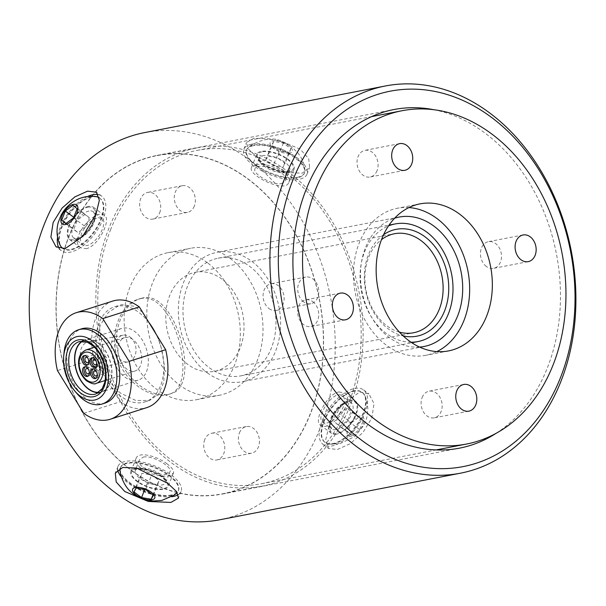 <?xml version="1.0" encoding="UTF-8"?>
<svg xmlns="http://www.w3.org/2000/svg" width="606" height="606" viewBox="0 0 606 606"><rect width="100%" height="100%" fill="white"/><g stroke="black" fill="none" stroke-linecap="round" stroke-linejoin="round"><path stroke-width="0.45" stroke-dasharray="3.03 2.27" d="M411.042 342.223A59.911 45.897 -101 0 1 361.464 291.478A59.911 45.897 -101 0 1 388.522 225.902M214.1 259.232A59.911 45.897 -101 0 1 218.092 258.209A59.911 45.897 -101 0 1 274.541 308.31A59.911 45.897 -101 0 1 240.862 375.849A59.911 45.897 -101 0 1 184.974 328.384A59.911 45.897 -101 0 1 214.1 259.232M399.399 332.111A50.427 38.633 -101 0 1 366.077 290.592A50.427 38.633 -101 0 1 381.5 239.635M383.583 234.704A54.419 41.693 79 0 0 365.592 290.683A54.419 41.693 79 0 0 403.172 335.898M191.958 273.139A50.427 38.633 79 0 0 167.445 331.346A50.427 38.633 79 0 0 214.486 371.296A50.427 38.633 79 0 0 217.849 370.44A50.427 38.633 79 0 0 242.362 312.234A50.427 38.633 79 0 0 195.321 272.283A50.427 38.633 79 0 0 191.958 273.139M281.555 183.573L285.396 180.944C290.107 171.998 257.02 161.082 254.967 168.862C252.088 173.536 272.344 185.724 281.555 183.573M289.433 172.134A20.074 8.264 21.6 0 1 267.216 167.036A20.074 8.264 21.6 0 1 256.747 154.348A20.074 8.264 21.6 0 1 261.368 151.364A20.074 8.264 21.6 0 1 283.593 156.469A20.074 8.264 21.6 0 1 294.054 169.157A20.074 8.264 21.6 0 1 289.433 172.134M265.708 160.098L267.837 156.151L277.525 157.81L285.093 163.4L282.964 167.347L273.268 165.696L265.708 160.098L271.549 145.379L279.108 150.977L288.804 152.629L290.933 148.69L283.366 143.092L273.677 141.44L271.549 145.379M273.677 141.44L267.837 156.151M283.366 143.092L277.525 157.81M290.933 148.69L285.093 163.4M288.804 152.629L282.964 167.347M279.108 150.977L273.268 165.696M297.417 177.293A31.156 12.832 -158.4 0 0 304.591 172.665A31.156 12.832 -158.4 0 0 304.939 169.9A31.156 12.832 -158.4 0 0 285.479 151.5A31.156 12.832 -158.4 0 0 253.846 145.054A31.156 12.832 -158.4 0 0 248.316 147.432A31.156 12.832 -158.4 0 0 246.672 149.682A31.156 12.832 -158.4 0 0 262.921 169.369A31.156 12.832 -158.4 0 0 297.417 177.293M289.57 153.204A11.915 4.909 21.6 0 1 270.564 145.213A11.915 4.909 21.6 0 1 283.585 142.698A11.915 4.909 21.6 0 1 289.57 153.204M253.619 145.629A31.156 12.832 -158.4 0 0 246.445 150.258A31.156 12.832 -158.4 0 0 270.67 173.68A31.156 12.832 -158.4 0 0 304.356 173.248A31.156 12.832 -158.4 0 0 288.115 153.553A31.156 12.832 -158.4 0 0 253.619 145.629M326.846 422.92C337.148 421.905 350.094 400.581 342.216 395.976C333.936 388.635 314.87 417.784 322.733 422.299L326.846 422.92M336.625 434.199A20.074 9.901 126.5 0 1 331.429 433.335A20.074 9.901 126.5 0 1 332.739 415.428A20.074 9.901 126.5 0 1 350.116 400.202A20.074 9.901 126.5 0 1 355.313 401.066A20.074 9.901 126.5 0 1 354.002 418.973A20.074 9.901 126.5 0 1 336.625 434.199M339.284 413.762L347.011 408.035L351.101 411.474L347.465 420.632L339.739 426.359L335.648 422.92L339.284 413.762L351.427 422.753L347.791 431.911L351.881 435.35L359.616 429.624L363.252 420.466L359.153 417.026L351.427 422.753M359.153 417.026L347.011 408.035M363.252 420.466L351.101 411.474M359.616 429.624L347.465 420.632M351.881 435.35L339.739 426.359M347.791 431.911L335.648 422.92M333.376 443.94A31.156 15.37 -53.5 0 0 358.222 423.814A31.156 15.37 -53.5 0 0 364.986 395.809A31.156 15.37 -53.5 0 0 362.38 392.514A31.156 15.37 -53.5 0 0 354.321 391.165A31.156 15.37 -53.5 0 0 327.346 414.807A31.156 15.37 -53.5 0 0 325.316 442.6A31.156 15.37 -53.5 0 0 329.217 444.122A31.156 15.37 -53.5 0 0 333.376 443.94M351.518 436.282A11.915 5.878 126.5 0 1 351.01 422.405A11.915 5.878 126.5 0 1 364.032 419.882A11.915 5.878 126.5 0 1 351.518 436.282M353.843 390.817A31.156 15.37 -53.5 0 0 326.869 414.451A31.156 15.37 -53.5 0 0 324.839 442.244A31.156 15.37 -53.5 0 0 355.73 426.344A31.156 15.37 -53.5 0 0 361.903 392.158A31.156 15.37 -53.5 0 0 353.843 390.817M98.081 217.736L102.194 218.349C104.361 220.22 104.414 223.841 102.369 229.197C98.717 239.211 87.612 248.93 82.719 244.672C80.09 242.461 79.757 238.635 81.696 233.196C85.84 224.796 91.301 219.637 98.081 217.736M88.309 206.449A20.074 9.901 -53.5 0 0 70.925 221.675A20.074 9.901 -53.5 0 0 69.622 239.582A20.074 9.901 -53.5 0 0 74.811 240.446A20.074 9.901 -53.5 0 0 92.195 225.22A20.074 9.901 -53.5 0 0 93.498 207.313A20.074 9.901 -53.5 0 0 88.309 206.449M89.287 217.721L85.196 214.282L77.47 220.008L73.834 229.166L77.924 232.606L85.651 226.879L89.287 217.721L77.144 208.729M73.046 205.298L85.196 214.282M73.758 217.259L77.47 220.008M66.054 223.409L73.834 229.166M65.781 223.614L77.924 232.606M73.508 217.895L85.651 226.879M99.248 197.798A31.156 15.37 126.5 0 1 99.611 198.048A31.156 15.37 126.5 0 1 97.589 225.849A31.156 15.37 126.5 0 1 70.607 249.483A31.156 15.37 126.5 0 1 63.585 248.786M59.949 244.839A31.156 15.37 126.5 0 1 66.713 216.842A31.156 15.37 126.5 0 1 91.551 196.708A31.156 15.37 126.5 0 1 95.703 196.526M63.024 248.49A31.156 15.37 126.5 0 1 65.054 220.698A31.156 15.37 126.5 0 1 92.036 197.064A31.156 15.37 126.5 0 1 100.096 198.404A31.156 15.37 126.5 0 1 94.233 232.159A31.156 15.37 126.5 0 1 63.463 248.793M143.38 457.075C152.583 454.924 172.846 467.12 169.968 471.786C167.907 479.566 134.82 468.65 139.531 459.704L143.38 457.075M135.494 468.514A20.074 8.264 -158.4 0 0 130.873 471.491A20.074 8.264 -158.4 0 0 141.342 484.179A20.074 8.264 -158.4 0 0 163.559 489.284A20.074 8.264 -158.4 0 0 168.188 486.3A20.074 8.264 -158.4 0 0 157.719 473.612A20.074 8.264 -158.4 0 0 135.494 468.514M147.402 482.846L157.098 484.497L159.226 480.55L151.659 474.96L141.971 473.301L139.842 477.248L147.402 482.846L144.766 489.497M152.947 494.943L157.098 484.497M153.386 495.269L159.226 480.55M145.819 489.671L151.659 474.96M136.13 488.019L141.971 473.301M134.002 491.958L139.842 477.248M120.238 468.279A31.156 12.832 21.6 0 1 120.344 467.983A31.156 12.832 21.6 0 1 127.518 463.355A31.156 12.832 21.6 0 1 162.014 471.279A31.156 12.832 21.6 0 1 178.255 490.974A31.156 12.832 21.6 0 1 177.27 492.572M176.611 493.223A31.156 12.832 21.6 0 1 171.081 495.602A31.156 12.832 21.6 0 1 139.456 489.156A31.156 12.832 21.6 0 1 119.996 470.748M171.316 495.019A31.156 12.832 21.6 0 1 136.82 487.095A31.156 12.832 21.6 0 1 120.571 467.408A31.156 12.832 21.6 0 1 154.265 466.968A31.156 12.832 21.6 0 1 178.49 490.39A31.156 12.832 21.6 0 1 171.316 495.019M131.813 470.771A172.445 132.116 79 0 0 222.561 494.019A172.445 132.116 79 0 0 319.491 299.606A172.445 132.116 79 0 0 157.007 155.409A172.445 132.116 79 0 0 56.676 290.615A172.445 132.116 79 0 0 131.813 470.771M69.349 235.59A172.248 131.964 79 0 0 86.302 419.094A172.248 131.964 79 0 0 222.523 493.822A172.248 131.964 79 0 0 319.339 299.637A172.248 131.964 79 0 0 157.045 155.606A172.248 131.964 79 0 0 69.349 235.59M110.792 229.197A169.748 130.048 79 0 0 127.495 410.042A169.748 130.048 79 0 0 261.739 483.686A169.748 130.048 79 0 0 357.154 292.312A169.748 130.048 79 0 0 197.215 150.371A169.748 130.048 79 0 0 110.792 229.197M142.615 298.008L140.259 298.622C124.079 303.303 111.512 329.603 118.435 354.025C125.018 381.386 154.409 399.695 170.544 393.756C202.654 386.764 175.467 289.1 142.615 298.008M486.406 266.519A13.582 10.4 -101 0 1 480.49 252.331A13.582 10.4 -101 0 1 488.391 241.68A13.582 10.4 -101 0 1 501.185 253.035A13.582 10.4 -101 0 1 493.549 268.352A13.582 10.4 -101 0 1 486.406 266.519M422.14 397.491A13.582 10.4 -101 0 1 429.056 391.188A13.582 10.4 -101 0 1 441.85 402.543A13.582 10.4 -101 0 1 434.214 417.852A13.582 10.4 -101 0 1 423.473 411.959A13.582 10.4 -101 0 1 422.14 397.491M312.779 301.682A13.582 10.4 -101 0 1 318.695 315.87A13.582 10.4 -101 0 1 310.795 326.52A13.582 10.4 -101 0 1 298 315.165A13.582 10.4 -101 0 1 305.636 299.849A13.582 10.4 -101 0 1 312.779 301.682M377.046 170.71A13.582 10.4 -101 0 1 370.13 177.013A13.582 10.4 -101 0 1 357.335 165.658A13.582 10.4 -101 0 1 364.971 150.349A13.582 10.4 -101 0 1 375.712 156.242A13.582 10.4 -101 0 1 377.046 170.71M130.063 337.057A13.582 10.4 -101 0 1 135.979 351.238A13.582 10.4 -101 0 1 128.078 361.888A13.582 10.4 -101 0 1 115.284 350.533A13.582 10.4 -101 0 1 122.92 335.224A13.582 10.4 -101 0 1 130.063 337.057M95.407 343.761A13.582 10.4 79 0 0 88.264 341.928A13.582 10.4 79 0 0 80.628 357.245A13.582 10.4 79 0 0 93.422 368.599A13.582 10.4 79 0 0 101.331 357.949A13.582 10.4 79 0 0 95.407 343.761M239.423 432.866A13.582 10.4 -101 0 1 246.339 426.556A13.582 10.4 -101 0 1 259.133 437.911A13.582 10.4 -101 0 1 251.498 453.22A13.582 10.4 -101 0 1 240.756 447.334A13.582 10.4 -101 0 1 239.423 432.866M204.767 439.57A13.582 10.4 79 0 0 206.108 454.038A13.582 10.4 79 0 0 216.842 459.931A13.582 10.4 79 0 0 224.478 444.622A13.582 10.4 79 0 0 211.683 433.267A13.582 10.4 79 0 0 204.767 439.57M303.689 301.886A13.582 10.4 -101 0 1 297.773 287.698A13.582 10.4 -101 0 1 305.674 277.056A13.582 10.4 -101 0 1 318.468 288.411A13.582 10.4 -101 0 1 310.833 303.72A13.582 10.4 -101 0 1 303.689 301.886M269.034 308.598A13.582 10.4 79 0 0 276.185 310.431A13.582 10.4 79 0 0 283.813 295.114A13.582 10.4 79 0 0 271.018 283.76A13.582 10.4 79 0 0 263.118 294.41A13.582 10.4 79 0 0 269.034 308.598M194.329 206.078A13.582 10.4 -101 0 1 187.413 212.388A13.582 10.4 -101 0 1 174.619 201.025A13.582 10.4 -101 0 1 182.254 185.716A13.582 10.4 -101 0 1 192.996 191.61A13.582 10.4 -101 0 1 194.329 206.078M159.673 212.789A13.582 10.4 79 0 0 158.34 198.321A13.582 10.4 79 0 0 147.599 192.428A13.582 10.4 79 0 0 139.971 207.737A13.582 10.4 79 0 0 152.765 219.092A13.582 10.4 79 0 0 159.673 212.789M419.602 347.086A65.902 50.487 -101 0 1 389.408 337.603A65.902 50.487 -101 0 1 360.517 271.639A65.902 50.487 -101 0 1 394.65 218.198M207.32 372.849A65.902 50.487 79 0 0 242.006 381.735A65.902 50.487 79 0 0 279.048 307.439A65.902 50.487 79 0 0 216.956 252.331A65.902 50.487 79 0 0 178.603 304A65.902 50.487 79 0 0 207.32 372.849M408.967 207.57A74.886 57.373 79 0 0 397.331 208.259A74.886 57.373 79 0 0 353.76 266.973A74.886 57.373 79 0 0 386.393 345.215A74.886 57.373 79 0 0 425.798 355.305A74.886 57.373 79 0 0 436.85 351.609M230.083 258.361A74.886 57.373 -101 0 1 262.716 336.595A74.886 57.373 -101 0 1 219.137 395.317A74.886 57.373 -101 0 1 148.576 332.694A74.886 57.373 -101 0 1 190.67 248.263A74.886 57.373 -101 0 1 230.083 258.361M207.396 262.754A74.886 57.373 79 0 0 167.991 252.657A74.886 57.373 79 0 0 125.896 337.087A74.886 57.373 79 0 0 196.458 399.702A74.886 57.373 79 0 0 240.029 340.989A74.886 57.373 79 0 0 207.396 262.754M219.705 519.797A197.208 151.083 79 0 0 330.558 297.463A197.208 151.083 79 0 0 144.743 132.562M109.042 227.909A172.248 131.964 79 0 0 126.003 411.406A172.248 131.964 79 0 0 262.216 486.141A172.248 131.964 79 0 0 359.032 291.948A172.248 131.964 79 0 0 196.738 147.925A172.248 131.964 79 0 0 109.042 227.909M167.165 463.931C156.984 455.901 138.206 451.182 136.123 458.28C135.062 461.469 136.964 464.984 141.834 468.832C151.235 474.665 160.272 476.975 168.922 475.771L173.422 473.081C174.18 470.68 172.089 467.627 167.165 463.931M433.669 109.686A172.445 132.116 -101 0 1 556.391 253.747A172.445 132.116 -101 0 1 496.299 433.199M85.969 248.702C97.899 246.96 111.898 219.433 104.467 215.433C95.521 207.328 67.963 239.961 80.59 247.695L85.969 248.702M338.966 391.946L344.344 392.953C356.972 400.695 329.414 433.32 320.468 425.215C313.037 421.215 327.035 393.695 338.966 391.946M256.005 164.877C267.572 161.544 293.38 174.02 288.804 182.368C285.509 193.867 247.157 174.945 251.505 167.567L256.005 164.877M140.554 298.667C173.49 289.729 200.707 387.385 168.476 394.415C152.341 400.354 123.041 382.015 116.458 354.654C109.534 330.24 122.018 303.954 138.198 299.273L140.554 298.667M142.615 312.257L134.077 306.227L121.723 304.659L119.367 305.265L108.338 312.461L100.187 325.331L96.445 342.208L98.331 360.426L106.876 379.015L120.299 392.976L135.782 400.49L149.652 400.407L158.923 393.779L163.794 381.947L164.461 366.047L161.34 348.23L157.431 336.322M328.929 426.518L325.573 440.357L328.566 448.47L337.39 449.493L350.132 443.736L362.812 432.623L371.773 418.223L374.038 403.573L368.948 393.9L359.706 392.09L342.246 404.21L328.929 426.518M257.338 157.439L288.471 172.589L302.197 173.202L309.605 167.574L308.734 158.704L300.182 149.152L276.624 139.183L254.028 138.221L246.513 142.531L248.324 149.038L257.338 157.439M251.664 144.183A33.951 13.983 21.6 0 1 289.251 152.818A33.951 13.983 21.6 0 1 306.954 174.278A33.951 13.983 21.6 0 1 270.246 174.748A33.951 13.983 21.6 0 1 243.847 149.227A33.951 13.983 21.6 0 1 251.664 144.183M354.783 388.446A33.951 16.748 126.5 0 1 363.57 389.908A33.951 16.748 126.5 0 1 356.836 427.162A33.951 16.748 126.5 0 1 323.172 444.493A33.951 16.748 126.5 0 1 325.384 414.201A33.951 16.748 126.5 0 1 354.783 388.446M178.308 494.61A33.951 13.983 -158.4 0 0 181.088 491.421A33.951 13.983 -158.4 0 0 154.689 465.9A33.951 13.983 -158.4 0 0 117.973 466.37A33.951 13.983 -158.4 0 0 117.655 469.855M121.185 476.664A33.951 13.983 -158.4 0 0 171.695 496.715M59.176 248.346A33.951 16.748 -53.5 0 0 61.365 250.74A33.951 16.748 -53.5 0 0 70.144 252.202A33.951 16.748 -53.5 0 0 99.551 226.447A33.951 16.748 -53.5 0 0 101.755 196.162A33.951 16.748 -53.5 0 0 98.377 194.655M87.59 196.488A33.951 16.748 -53.5 0 0 57.54 237.097M148.962 322.566A49.927 31.959 -107.7 0 0 114.693 306.75A49.927 31.959 -107.7 0 0 98.331 360.426A49.927 31.959 -107.7 0 0 103.611 374.561L93.991 358.934L57.441 370.569M83.779 413.345L120.329 401.71L103.611 374.561A49.927 31.959 -107.7 0 0 110.709 386.083A49.927 31.959 -107.7 0 0 144.978 401.899A49.927 31.959 -107.7 0 0 161.34 348.23A49.927 31.959 -107.7 0 0 156.053 334.088M98.475 392.658A27.459 17.574 -107.7 0 0 101.611 392.127A27.459 17.574 -107.7 0 0 107.345 388.143A27.459 17.574 -107.7 0 0 108.103 355.661A27.459 17.574 -107.7 0 0 84.954 339.792A27.459 17.574 -107.7 0 0 82.083 341.17M117.367 368.615A27.172 17.392 72.3 0 1 121.594 328.429A27.172 17.392 72.3 0 1 142.296 340.034A27.172 17.392 72.3 0 1 138.077 380.22A27.172 17.392 72.3 0 1 117.367 368.615M120.882 340.208A17.476 11.188 72.3 0 1 124.533 337.671A17.476 11.188 72.3 0 1 140.494 350.935A17.476 11.188 72.3 0 1 135.138 370.978A17.476 11.188 72.3 0 1 120.405 360.873A17.476 11.188 72.3 0 1 120.882 340.208M95.619 354.495A2.795 1.788 -107.7 0 0 95.543 357.798A2.795 1.788 -107.7 0 0 97.899 359.411A2.795 1.788 -107.7 0 0 98.755 356.207A2.795 1.788 -107.7 0 0 96.203 354.086A2.795 1.788 -107.7 0 0 95.619 354.495M87.817 358.138A2.795 1.788 72.3 0 1 88.711 360.949M96.21 365.683A2.795 1.788 -107.7 0 0 96.134 368.986A2.795 1.788 -107.7 0 0 98.49 370.599A2.795 1.788 -107.7 0 0 99.346 367.395A2.795 1.788 -107.7 0 0 96.793 365.274A2.795 1.788 -107.7 0 0 96.21 365.683M88.408 369.334A2.795 1.788 72.3 0 1 89.302 372.137M104.164 367.797A2.795 1.788 -107.7 0 0 104.088 371.099A2.795 1.788 -107.7 0 0 106.444 372.713A2.795 1.788 -107.7 0 0 107.3 369.508A2.795 1.788 -107.7 0 0 104.747 367.387A2.795 1.788 -107.7 0 0 104.164 367.797M96.362 371.44A2.795 1.788 72.3 0 1 97.255 374.25M103.573 356.601A2.795 1.788 -107.7 0 0 103.497 359.903A2.795 1.788 -107.7 0 0 105.853 361.524A2.795 1.788 -107.7 0 0 106.709 358.32A2.795 1.788 -107.7 0 0 104.156 356.199A2.795 1.788 -107.7 0 0 103.573 356.601M95.771 360.252A2.795 1.788 72.3 0 1 96.665 363.062M87.559 364.857A4.992 3.197 -107.7 0 0 88.332 364.767A4.992 3.197 -107.7 0 0 89.862 359.04A4.992 3.197 -107.7 0 0 85.302 355.252A4.992 3.197 -107.7 0 0 84.62 355.624M95.513 366.971A4.992 3.197 -107.7 0 0 96.286 366.872A4.992 3.197 -107.7 0 0 97.816 361.146A4.992 3.197 -107.7 0 0 93.256 357.358A4.992 3.197 -107.7 0 0 92.574 357.729M96.104 378.159A4.992 3.197 -107.7 0 0 96.877 378.068A4.992 3.197 -107.7 0 0 98.407 372.342A4.992 3.197 -107.7 0 0 93.847 368.546A4.992 3.197 -107.7 0 0 93.165 368.925M88.15 376.046A4.992 3.197 -107.7 0 0 88.923 375.955A4.992 3.197 -107.7 0 0 90.453 370.228A4.992 3.197 -107.7 0 0 85.893 366.441A4.992 3.197 -107.7 0 0 85.204 366.812M64.039 352.669A38.943 24.929 -107.7 0 0 77.098 393.711M105.096 403.066A38.943 24.929 72.3 0 1 72.266 380.56A38.943 24.929 72.3 0 1 73.334 334.504A38.943 24.929 72.3 0 1 81.469 328.853M112.875 301.038A55.919 35.792 -107.7 0 0 93.991 358.934M82.605 341.178A27.172 17.392 72.3 0 1 85.045 340.064A27.172 17.392 72.3 0 1 105.747 351.669A27.172 17.392 72.3 0 1 101.528 391.855A27.172 17.392 72.3 0 1 98.892 392.355M120.329 401.71A55.919 35.792 -107.7 0 0 146.796 407.611M285.911 172.596A16.377 6.742 21.6 0 1 267.776 168.43A16.377 6.742 21.6 0 1 259.239 158.083A16.377 6.742 21.6 0 1 263.012 155.644A16.377 6.742 21.6 0 1 281.146 159.81A16.377 6.742 21.6 0 1 289.683 170.165A16.377 6.742 21.6 0 1 285.911 172.596M261.997 151.833A19.172 7.893 -158.4 0 0 271.624 168.741A19.172 7.893 -158.4 0 0 292.577 164.68A19.172 7.893 -158.4 0 0 261.997 151.833M335.913 429.624A16.377 8.083 126.5 0 1 331.671 428.919A16.377 8.083 126.5 0 1 332.739 414.307A16.377 8.083 126.5 0 1 346.92 401.884A16.377 8.083 126.5 0 1 351.154 402.589A16.377 8.083 126.5 0 1 350.094 417.201A16.377 8.083 126.5 0 1 335.913 429.624M349.813 400.96A19.172 9.461 -53.5 0 0 329.672 427.351A19.172 9.461 -53.5 0 0 350.624 423.291A19.172 9.461 -53.5 0 0 349.813 400.96M89.021 211.024A16.377 8.083 -53.5 0 0 74.841 223.447A16.377 8.083 -53.5 0 0 73.773 238.06A16.377 8.083 -53.5 0 0 90.006 229.704A16.377 8.083 -53.5 0 0 93.256 211.729A16.377 8.083 -53.5 0 0 89.021 211.024M88.006 207.214A19.172 9.461 126.5 0 1 88.817 229.538A19.172 9.461 126.5 0 1 67.864 233.598A19.172 9.461 126.5 0 1 88.006 207.214M139.016 468.059A16.377 6.742 -158.4 0 0 135.252 470.491A16.377 6.742 -158.4 0 0 143.789 480.838A16.377 6.742 -158.4 0 0 161.923 485.005A16.377 6.742 -158.4 0 0 165.688 482.573A16.377 6.742 -158.4 0 0 157.151 472.218A16.377 6.742 -158.4 0 0 139.016 468.059M162.938 488.815A19.172 7.893 21.6 0 1 132.35 475.968A19.172 7.893 21.6 0 1 153.303 471.907A19.172 7.893 21.6 0 1 162.938 488.815M84.954 339.792L79.106 341.655A27.459 17.574 72.3 0 1 104.187 362.486A27.459 17.574 72.3 0 1 95.763 393.983L101.611 392.127M85.787 350.003A17.476 11.188 -107.7 0 0 82.143 352.54A17.476 11.188 -107.7 0 0 81.658 373.205A17.476 11.188 -107.7 0 0 96.392 383.31M240.862 375.849L411.838 342.754M218.092 258.209L389.06 225.114M214.486 371.296L413.587 332.755M195.321 272.283L394.423 233.742M285.403 180.944L289.683 170.165L288.494 170.983C286.979 171.18 288.032 171.884 281.116 171.225L267.988 166.718C254.497 157.484 260.785 158.651 259.239 158.083L254.959 168.862M304.939 169.9L304.477 166.892C303.371 161.59 301.121 156.863 297.728 152.727L291.903 147.137C286.009 142.713 279.298 140.221 271.753 139.66C266.807 138.547 259.792 140.516 250.717 145.554L248.316 147.432M304.356 173.248L304.591 172.665M246.445 150.258L246.672 149.682M322.733 422.299L331.671 428.919L330.528 426.063C330.315 425.17 330.293 420.155 335.989 411.891C342.292 403.816 347.382 402.263 348.389 402.263L351.154 402.589L342.216 395.976M364.986 395.809L366.191 398.854L367.88 408.323L366.736 418.049L364.032 425.041L354.639 436.684L339.61 443.804L329.232 444.122M324.839 442.244L325.316 442.6M361.903 392.158L362.38 392.514M102.194 218.349L93.256 211.729L94.165 213.168C94.71 212.191 95.15 220.713 89.037 228.629C82.666 236.825 77.682 238.294 76.803 238.332L73.773 238.06L82.711 244.672M100.096 198.404L99.611 198.048M139.531 459.704L135.252 470.491C136.759 471.127 131.396 467.665 147.538 470.195L160.189 475.922C165.673 480.179 164.423 479.975 165.385 481.156L165.688 482.573L169.968 471.786M120.571 467.408L120.344 467.983M178.49 490.39L178.255 490.974M261.739 483.686L436.1 449.932M197.215 150.371L371.576 116.625M523.046 234.976L488.391 241.68M528.205 261.64L493.549 268.352M463.704 384.477L429.056 391.188M468.87 411.141L434.214 417.852M340.284 293.145L305.636 299.849M345.45 319.809L310.795 326.52M399.627 143.637L364.971 150.349M404.785 170.309L370.13 177.013M122.92 335.224L88.264 341.928M128.078 361.888L93.422 368.599M246.339 426.556L211.683 433.267M251.498 453.22L216.842 459.931M305.674 277.056L271.018 283.76M310.833 303.72L276.185 310.431M182.254 185.716L147.599 192.428M187.413 212.388L152.765 219.092M399.036 217.084L216.956 252.331M424.086 346.488L242.006 381.735M420.011 203.866L397.331 208.259M448.478 350.919L425.798 355.305M196.458 399.702L219.137 395.317M167.991 252.657L190.67 248.263M222.523 493.822L262.216 486.141M157.045 155.606L196.738 147.925M222.561 494.019L459.462 448.16M157.007 155.409L393.908 109.55M306.954 174.278L309.613 167.574M243.847 149.227L246.506 142.531M288.812 182.376L294.054 169.157M251.498 167.567L256.747 154.348M323.172 444.493L328.566 448.478M363.57 389.908L368.956 393.9M320.46 425.215L331.429 433.335M344.344 392.953L355.313 401.066M117.973 466.37L115.314 473.074M181.088 491.421L178.429 498.124M136.123 458.28L130.873 471.491M173.43 473.081L168.188 486.3M101.755 196.162L96.369 192.17M61.365 250.74L55.979 246.756M104.467 215.433L93.498 207.313M80.59 247.702L69.622 239.582M114.693 306.75L119.367 305.265M144.978 401.899L149.652 400.414M87.665 362.668L97.899 359.411M85.969 357.343L96.203 354.086M88.256 373.857L98.49 370.599M86.56 368.539L96.793 365.274M96.21 375.97L106.444 372.713M94.513 370.645L104.747 367.387M95.619 364.782L105.853 361.524M93.922 359.456L104.156 356.199M86.87 365.229L88.332 364.767M83.84 355.714L85.302 355.252M94.824 367.342L96.286 366.872M91.794 357.828L93.256 357.358M95.415 378.53L96.877 378.068M92.385 369.016L93.847 368.546M87.461 376.417L88.923 375.955M84.431 366.903L85.893 366.441M124.533 337.671L94.483 347.238M135.138 370.978L105.08 380.545M121.594 328.429L85.045 340.064M138.077 380.22L101.528 391.855M168.483 394.423L170.544 393.764M138.198 299.273L140.259 298.614"/><path stroke-width="0.91" d="M388.522 225.902A59.911 45.897 -101 0 1 391.143 224.955A59.911 45.897 -101 0 1 395.135 223.94A59.911 45.897 -101 0 1 451.584 274.033A59.911 45.897 -101 0 1 417.913 341.579A59.911 45.897 -101 0 1 411.042 342.223M381.5 239.635A50.427 38.633 -101 0 1 394.423 233.742A50.427 38.633 -101 0 1 441.463 273.692A50.427 38.633 -101 0 1 416.951 331.899A50.427 38.633 -101 0 1 413.587 332.755A50.427 38.633 -101 0 1 399.399 332.111M403.172 335.898A54.419 41.693 79 0 0 420.496 335.262A54.419 41.693 79 0 0 444.433 263.951A54.419 41.693 79 0 0 383.583 234.704M73.046 205.298L77.144 208.729L73.508 217.895L65.781 223.614L61.683 220.183L65.319 211.017L73.046 205.298M65.319 211.017L73.758 217.259M61.683 220.183L66.054 223.409M63.585 248.786A31.156 15.37 126.5 0 1 62.547 248.134A31.156 15.37 126.5 0 1 59.949 244.839C56.775 237.537 56.191 230.129 58.199 222.607L60.903 215.607C63.638 210.274 67.508 205.835 72.515 202.283C79.431 197.503 87.166 195.579 95.703 196.526A31.156 15.37 126.5 0 1 99.248 197.798M65.41 224.546A11.915 5.878 -53.5 0 0 77.924 208.153A11.915 5.878 -53.5 0 0 64.903 210.676A11.915 5.878 -53.5 0 0 65.41 224.546M63.463 248.793A31.156 15.37 126.5 0 1 63.024 248.49L62.547 248.134M141.562 497.556L134.002 491.958L136.13 488.019L145.819 489.671L153.386 495.269L151.258 499.215L141.562 497.556L144.766 489.497M151.258 499.215L152.947 494.943M177.27 492.572A31.156 12.832 21.6 0 1 176.611 493.223L174.217 495.094L161.832 500.412L153.174 500.988C147.569 500.594 142.38 499.086 137.607 496.465C129.366 492.511 123.654 484.944 120.458 473.771L119.996 470.748A31.156 12.832 21.6 0 1 120.238 468.279M135.358 487.451A11.915 4.909 -158.4 0 0 141.342 497.958A11.915 4.909 -158.4 0 0 154.363 495.435A11.915 4.909 -158.4 0 0 135.358 487.451M315.559 189.557A169.748 130.048 79 0 0 332.27 370.402A169.748 130.048 79 0 0 466.506 444.046A169.748 130.048 79 0 0 561.929 252.679A169.748 130.048 79 0 0 401.983 110.739A169.748 130.048 79 0 0 315.559 189.557M521.062 259.807A13.582 10.4 -101 0 1 515.138 245.619A13.582 10.4 -101 0 1 523.046 234.976A13.582 10.4 -101 0 1 535.84 246.331A13.582 10.4 -101 0 1 528.205 261.64A13.582 10.4 -101 0 1 521.062 259.807M456.795 390.787A13.582 10.4 -101 0 1 463.704 384.477A13.582 10.4 -101 0 1 476.498 395.832A13.582 10.4 -101 0 1 468.87 411.141A13.582 10.4 -101 0 1 458.128 405.255A13.582 10.4 -101 0 1 456.795 390.787M347.435 294.978A13.582 10.4 -101 0 1 353.351 309.158A13.582 10.4 -101 0 1 345.45 319.809A13.582 10.4 -101 0 1 332.656 308.454A13.582 10.4 -101 0 1 340.284 293.145A13.582 10.4 -101 0 1 347.435 294.978M411.701 163.999A13.582 10.4 -101 0 1 404.785 170.309A13.582 10.4 -101 0 1 391.991 158.946A13.582 10.4 -101 0 1 399.627 143.637A13.582 10.4 -101 0 1 410.36 149.53A13.582 10.4 -101 0 1 411.701 163.999M394.65 218.198A65.902 50.487 -101 0 1 399.036 217.084A65.902 50.487 -101 0 1 461.136 272.185A65.902 50.487 -101 0 1 424.086 346.488A65.902 50.487 -101 0 1 419.602 347.086M436.85 351.609A74.886 57.373 79 0 0 467.893 270.882A74.886 57.373 79 0 0 408.967 207.57M409.073 340.822A74.886 57.373 -101 0 1 376.44 262.58A74.886 57.373 -101 0 1 420.011 203.866A74.886 57.373 -101 0 1 490.572 266.488A74.886 57.373 -101 0 1 448.478 350.919A74.886 57.373 -101 0 1 409.073 340.822M385.424 85.969L144.743 132.562A197.208 151.083 79 0 0 44.336 224.137A197.208 151.083 79 0 0 63.751 434.229A197.208 151.083 79 0 0 219.705 519.797L460.386 473.203A197.208 151.083 79 0 0 571.238 250.876A197.208 151.083 79 0 0 385.424 85.969A197.208 151.083 79 0 0 285.017 177.543A197.208 151.083 79 0 0 356.616 446.614A197.208 151.083 79 0 0 460.386 473.203M496.299 433.199A172.445 132.116 -101 0 1 459.462 448.16A172.445 132.116 -101 0 1 368.721 424.912A172.445 132.116 -101 0 1 293.577 244.756A172.445 132.116 -101 0 1 393.908 109.55A172.445 132.116 -101 0 1 433.669 109.686M362.403 440.812A191.216 146.5 -101 0 1 343.041 112.193A191.216 146.5 -101 0 1 574.609 283.563A191.216 146.5 -101 0 1 362.403 440.812M53.154 222.432L62.123 208.025L74.803 196.92L87.544 191.155L96.369 192.178L99.354 200.291L95.998 214.138L82.681 236.438L65.228 248.558L55.979 246.748L50.889 237.082L53.154 222.432M157.431 336.322L142.615 312.257M124.753 491.504L116.193 481.944L115.322 473.074L122.73 467.446L136.464 468.059L167.597 483.209L176.611 491.61L178.422 498.117L170.9 502.427L148.303 501.465L124.753 491.504M171.695 496.715A33.951 13.983 -158.4 0 0 173.271 496.465A33.951 13.983 -158.4 0 0 178.308 494.61M117.655 469.855A33.951 13.983 -158.4 0 0 121.185 476.664M98.377 194.655A33.951 16.748 -53.5 0 0 87.59 196.488M57.54 237.097A33.951 16.748 -53.5 0 0 59.176 248.346M156.053 334.088A49.927 31.959 -107.7 0 0 148.962 322.566L165.68 349.715L129.123 361.35L102.793 318.574A55.919 35.792 -107.7 0 0 76.326 312.673A55.919 35.792 -107.7 0 0 57.441 370.569L83.779 413.345A55.919 35.792 -107.7 0 0 110.247 419.246A55.919 35.792 -107.7 0 0 129.123 361.35M82.083 341.17A27.459 17.574 -107.7 0 0 79.219 343.776A27.459 17.574 -107.7 0 0 77.492 373.993A27.459 17.574 -107.7 0 0 98.475 392.658M88.711 360.949A2.795 1.788 72.3 0 1 88.249 362.259A2.795 1.788 72.3 0 1 87.665 362.668A2.795 1.788 72.3 0 1 85.31 361.055A2.795 1.788 72.3 0 1 85.385 357.752A2.795 1.788 72.3 0 1 85.969 357.343A2.795 1.788 72.3 0 1 87.817 358.138M89.302 372.137A2.795 1.788 72.3 0 1 88.84 373.455A2.795 1.788 72.3 0 1 88.256 373.857A2.795 1.788 72.3 0 1 85.9 372.243A2.795 1.788 72.3 0 1 85.976 368.94A2.795 1.788 72.3 0 1 86.56 368.539A2.795 1.788 72.3 0 1 88.408 369.334M97.255 374.25A2.795 1.788 72.3 0 1 96.793 375.561A2.795 1.788 72.3 0 1 96.21 375.97A2.795 1.788 72.3 0 1 93.854 374.356A2.795 1.788 72.3 0 1 93.93 371.054A2.795 1.788 72.3 0 1 94.513 370.645A2.795 1.788 72.3 0 1 96.362 371.44M96.665 363.062A2.795 1.788 72.3 0 1 96.203 364.373A2.795 1.788 72.3 0 1 95.619 364.782A2.795 1.788 72.3 0 1 93.263 363.161A2.795 1.788 72.3 0 1 93.339 359.858A2.795 1.788 72.3 0 1 93.922 359.456A2.795 1.788 72.3 0 1 95.771 360.252M84.62 355.624A4.992 3.197 -107.7 0 0 84.257 355.972A4.992 3.197 -107.7 0 0 83.893 361.32A4.992 3.197 -107.7 0 0 87.559 364.857M82.795 356.442A4.992 3.197 72.3 0 1 83.84 355.714A4.992 3.197 72.3 0 1 88.4 359.502A4.992 3.197 72.3 0 1 86.87 365.229A4.992 3.197 72.3 0 1 82.658 362.343A4.992 3.197 72.3 0 1 82.795 356.442M92.574 357.729A4.992 3.197 -107.7 0 0 92.218 358.085A4.992 3.197 -107.7 0 0 91.847 363.433A4.992 3.197 -107.7 0 0 95.513 366.971M90.756 358.547A4.992 3.197 72.3 0 1 91.794 357.828A4.992 3.197 72.3 0 1 96.354 361.615A4.992 3.197 72.3 0 1 94.824 367.342A4.992 3.197 72.3 0 1 90.62 364.456A4.992 3.197 72.3 0 1 90.756 358.547M93.165 368.925A4.992 3.197 -107.7 0 0 92.809 369.274A4.992 3.197 -107.7 0 0 92.438 374.622A4.992 3.197 -107.7 0 0 96.104 378.159M91.347 369.743A4.992 3.197 72.3 0 1 92.385 369.016A4.992 3.197 72.3 0 1 96.945 372.804A4.992 3.197 72.3 0 1 95.415 378.53A4.992 3.197 72.3 0 1 91.203 375.644A4.992 3.197 72.3 0 1 91.347 369.743M85.204 366.812A4.992 3.197 -107.7 0 0 84.848 367.168A4.992 3.197 -107.7 0 0 84.484 372.516A4.992 3.197 -107.7 0 0 88.15 376.046M83.386 367.63A4.992 3.197 72.3 0 1 84.431 366.903A4.992 3.197 72.3 0 1 88.991 370.69A4.992 3.197 72.3 0 1 87.461 376.417A4.992 3.197 72.3 0 1 83.249 373.531A4.992 3.197 72.3 0 1 83.386 367.63M69.092 341.67A32.951 21.096 72.3 0 1 99.634 348.738A32.951 21.096 72.3 0 1 104.641 392.347A32.951 21.096 72.3 0 1 74.758 390.984A32.951 21.096 72.3 0 1 63.698 356.252A32.951 21.096 72.3 0 1 69.092 341.67M74.758 390.984L77.098 393.711A38.943 24.929 -107.7 0 0 102.172 403.997A38.943 24.929 -107.7 0 0 114.11 359.328A38.943 24.929 -107.7 0 0 78.545 329.778A38.943 24.929 -107.7 0 0 70.41 335.436A38.943 24.929 -107.7 0 0 64.039 352.669L63.698 356.252M78.545 329.778L81.469 328.853A38.943 24.929 72.3 0 1 117.034 358.396A38.943 24.929 72.3 0 1 105.096 403.066L102.172 403.997M102.793 318.574L139.342 306.939A55.919 35.792 -107.7 0 0 112.875 301.038L76.326 312.673M139.342 306.939L148.962 322.566M98.892 392.355A27.172 17.392 72.3 0 1 76.712 371.236A27.172 17.392 72.3 0 1 82.605 341.178M110.247 419.246L146.796 407.611A55.919 35.792 -107.7 0 0 165.68 349.715M73.371 345.64A27.459 17.574 72.3 0 1 79.106 341.655L87.332 342.246L92.862 345.731C97.611 349.897 101.172 355.601 103.543 362.85C105.755 370.168 106.095 376.879 104.565 382.984L102.126 388.772L95.763 393.983A27.459 17.574 72.3 0 1 72.614 378.114A27.459 17.574 72.3 0 1 73.371 345.64M70.887 344.488A29.459 18.854 -107.7 0 0 82.06 393.998A29.459 18.854 -107.7 0 0 104.974 366.372A29.459 18.854 -107.7 0 0 70.887 344.488M81.704 354.624A15.476 9.908 72.3 0 1 99.611 366.115A15.476 9.908 72.3 0 1 87.575 380.629A15.476 9.908 72.3 0 1 81.704 354.624M96.392 383.31A17.476 11.188 -107.7 0 0 101.747 363.267A17.476 11.188 -107.7 0 0 85.787 350.003L81.628 352.881C79.666 355.29 78.644 358.494 78.553 362.479C78.735 369.971 81.34 376.038 86.385 380.689C91.461 383.75 94.794 384.628 96.392 383.31L105.08 380.545M411.838 342.754L417.913 341.579M389.06 225.114L395.135 223.94M436.1 449.932L466.506 444.046M371.576 116.625L401.983 110.739M94.483 347.238L85.787 350.003"/></g></svg>
